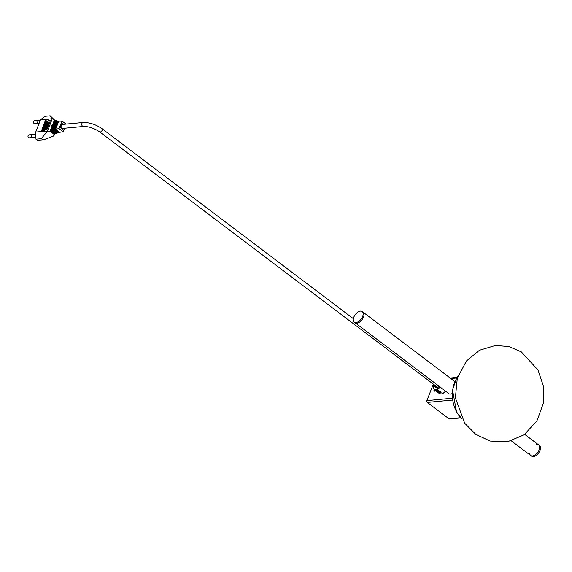 <?xml version="1.0" encoding="UTF-8"?>
<svg xmlns="http://www.w3.org/2000/svg" width="572" height="572" viewBox="0 0 572 572"><rect width="100%" height="100%" fill="white"/><g stroke="black" fill="none" stroke-linecap="round" stroke-linejoin="round"><path stroke-width="0.86" d="M433.326 384.119L426.891 400.622A1.323 0.98 84.7 0 0 427.32 402.423L448.977 418.797A1.323 0.98 84.7 0 0 449.549 418.976L460.953 417.91M452.173 393.565A6.685 3.718 127.1 0 1 448.72 393.622A6.685 3.718 127.1 0 1 448.341 393.257M434.327 389.582A1.423 0.794 -52.9 0 0 434.177 391.076A1.423 0.794 -52.9 0 0 435.578 390.526A1.459 0.808 127.1 0 1 434.155 391.105A1.459 0.808 127.1 0 1 434.305 389.568M536.693 444.551A6.621 3.682 127.1 0 1 538.695 444.959A6.621 3.682 127.1 0 1 539.131 449.828A6.621 3.682 127.1 0 1 530.709 455.526A6.621 3.682 127.1 0 1 529.772 453.71M454.84 381.567L363.091 312.205A6.621 3.682 127.1 0 1 363.52 317.074A6.621 3.682 127.1 0 1 355.098 322.765L354.225 322.107A6.621 3.682 127.1 0 1 355.276 314.6A6.621 3.682 127.1 0 1 362.212 311.54A6.621 3.682 127.1 0 1 362.534 316.673A6.621 3.682 127.1 0 1 354.225 322.107M362.212 311.54L363.091 312.205A6.621 3.682 127.1 0 1 363.413 317.338A6.621 3.682 127.1 0 1 355.098 322.765L449.17 393.886M530.709 455.526A6.621 3.682 127.1 0 0 539.131 449.828A6.621 3.682 127.1 0 0 538.695 444.959L539.575 445.624A6.621 3.682 127.1 0 1 540.004 450.493A6.621 3.682 127.1 0 1 531.581 456.184L511.332 440.876M437.43 391.148L437.051 391.613L438.066 392.378L439.46 392.678L439.839 392.213L437.43 391.148M439.232 391.37L440.34 392.07L440.197 393.243A2.646 1.001 21.3 0 1 438.431 392.971L436.722 391.999L436.558 390.962L440.297 392.027M436.672 391.949L436.021 390.898L436.801 390.297L440.404 391.269L441.141 392.285M439.682 392.099L439.46 392.678M438.459 391.37L438.066 392.378M436.558 390.962L438.509 390.905L439.99 391.541L440.526 392.542M434.527 389.732L434.277 390.504L434.756 390.812L435.363 390.361M45.774 119.376L41.041 132.075L41.906 131.488L47.519 131.074L41.284 138.674L43.036 140.004L37.723 140.498L35.964 139.175L35.707 132.068L40.462 119.877L44.881 116.309L50.193 115.816L52.338 118.719L40.462 119.877M40.355 120.149L38.002 120.37A1.544 1.144 84.7 0 0 37.016 121.557A1.544 1.144 84.7 0 0 37.623 123.237A1.544 1.144 84.7 0 0 38.288 123.445L39.096 123.366M54.955 120.456L50.193 115.816M41.02 131.567L35.707 132.068M41.284 138.674L35.964 139.175M43.036 140.004L53.89 135.886L54.762 133.769M35.786 134.163L32.504 134.47A1.544 1.144 84.7 0 0 31.517 135.657A1.544 1.144 84.7 0 0 32.125 137.337A1.544 1.144 84.7 0 0 32.79 137.545L35.9 137.251M66.023 124.103L61.998 121.057A35.321 19.648 127.1 0 1 58.787 121.128L55.627 129.229A35.321 19.648 127.1 0 1 59.03 128.679L63.127 131.774A35.321 19.648 -52.9 0 0 59.724 132.332L58.029 131.045A35.321 19.648 127.1 0 0 57.264 131.245L58.966 132.525A35.321 19.648 127.1 0 0 58.194 132.754L56.499 131.467A35.321 19.648 127.1 0 0 55.713 131.724L57.414 133.004A35.321 19.648 127.1 0 0 56.621 133.29L54.919 132.003A35.321 19.648 127.1 0 0 54.118 132.318L55.813 133.605A35.321 19.648 127.1 0 0 54.998 133.948L53.296 132.668A35.321 19.648 127.1 0 0 52.467 133.04L54.168 134.327L53.553 134.913L53.89 135.886M58.659 121.457L58.129 121.064A35.321 19.648 127.1 0 1 57.486 120.971L54.097 129.651A35.321 19.648 127.1 0 1 54.869 129.429L56.564 130.709A35.321 19.648 127.1 0 1 57.322 130.516L55.627 129.229M57.372 121.243L56.85 120.849A35.321 19.648 127.1 0 1 56.22 120.692L52.524 130.194A35.321 19.648 127.1 0 1 53.318 129.908L55.012 131.188A35.321 19.648 127.1 0 1 55.791 130.938L54.097 129.651M56.142 120.914L55.613 120.513A35.321 19.648 127.1 0 1 55.012 120.299L50.901 130.852A35.321 19.648 127.1 0 1 51.716 130.509L53.41 131.789A35.321 19.648 127.1 0 1 54.218 131.474L52.524 130.194M47.519 131.074L50.071 131.231L54.426 120.056L52.338 118.719M52.274 118.769L47.519 130.967M41.906 131.488L47.076 129.172L50.35 120.785L46.661 119.291M41.777 131.574L46.511 119.441L46.089 119.119M50.071 131.231L51.766 132.511A35.321 19.648 127.1 0 1 52.595 132.132L50.901 130.852M34.642 120.742A1.502 1.115 84.7 0 0 34.463 120.742A1.502 1.115 84.7 0 0 33.505 121.9A1.502 1.115 84.7 0 0 34.098 123.531A1.502 1.115 84.7 0 0 34.742 123.731A1.502 1.115 84.7 0 0 34.942 123.688M54.168 134.327L54.469 133.548M63.127 131.774L64.507 128.235M59.195 131.932L58.966 132.525M57.665 132.354L57.414 133.004M56.092 132.89L55.813 133.605M51.909 125.64L50.958 125.425L51.137 125.861L51.909 125.64M52.066 131.739L51.766 132.511M51.716 130.509L55.613 120.513M53.689 131.074L53.41 131.789M53.318 129.908L56.85 120.849M55.269 130.538L55.012 131.188M54.869 129.429L58.129 121.064M56.8 130.116L56.564 130.709M59.03 128.679L61.998 121.057M63.671 124.317A2.646 1.959 84.7 0 0 62.319 123.781A2.646 1.959 84.7 0 0 60.625 125.819A2.646 1.959 84.7 0 0 61.669 128.707A2.646 1.959 84.7 0 0 62.806 129.058A2.646 1.959 84.7 0 0 64.043 128.278M46.511 119.441L50.279 120.964M47.519 128.035L42.614 130.302L47.44 128.25M29.143 134.842A1.502 1.115 84.7 0 0 28.965 134.842A1.502 1.115 84.7 0 0 28.007 136A1.502 1.115 84.7 0 0 28.6 137.63A1.502 1.115 84.7 0 0 29.243 137.831A1.502 1.115 84.7 0 0 29.444 137.788M42.614 130.302L46.182 121.157L49.6 122.694M49.571 122.673L47.49 128.006M46.539 128.257L48.749 122.594L49.335 122.851L47.376 127.863L46.539 128.257M46.232 121.464L46.718 121.679L43.615 129.63L42.921 129.958L46.232 121.464L43.2 129.83M46.861 121.743L47.347 121.965L44.523 129.208L43.822 129.537L46.861 121.743L44.101 129.401M47.49 122.029L47.976 122.244L45.424 128.779L44.73 129.108L47.49 122.029L45.009 128.979M48.119 122.308L48.606 122.53L46.332 128.357L45.638 128.686L48.119 122.308L45.917 128.55M49.314 122.901L48.749 122.594M48.927 122.723L46.818 128.128M62.512 129.05A2.646 1.959 84.7 0 0 63.449 128.328M63.077 124.374A2.646 1.959 84.7 0 0 62.026 123.838M83.419 126.462L62.748 128.4A1.988 1.473 -95.3 0 1 61.354 127.463A1.988 1.473 -95.3 0 1 61.247 125.425A1.988 1.473 -95.3 0 1 62.377 124.439L83.047 122.508A1.988 1.473 -95.3 0 0 81.918 123.495A1.988 1.473 -95.3 0 0 82.025 125.533A1.988 1.473 -95.3 0 0 83.419 126.462C88.731 126.383 94.151 128.185 99.671 131.882A1.988 1.108 -52.9 0 0 102.202 130.173A1.988 1.108 -52.9 0 0 102.066 128.714L353.36 318.69M440.604 392.185L440.554 391.527M440.097 387.022A5.741 3.189 127.1 0 1 435.75 389.875A5.741 3.189 127.1 0 1 434.219 389.503A5.741 3.189 127.1 0 1 433.404 387.037A5.741 3.189 127.1 0 1 433.426 386.879M436.121 390.662L438.316 390.547L441.069 392.092L440.533 392.635M440.647 391.613L441.069 392.092M439.024 393.136L439.603 393.572A5.741 3.189 -52.9 0 0 441.134 393.951A5.741 3.189 -52.9 0 0 442.199 393.686A5.741 3.189 -52.9 0 0 445.481 391.091M436.343 390.604L436.729 390.612M435.435 385.714A3.089 1.716 -52.9 0 0 435.821 387.387A3.089 1.716 -52.9 0 0 436.643 387.587A3.089 1.716 -52.9 0 0 437.079 387.501M434.026 384.649A5.384 2.996 -52.9 0 0 433.433 386.729A5.384 2.996 -52.9 0 0 435.635 389.396A5.384 2.996 -52.9 0 0 439.704 386.729M438.838 386.071A3.446 1.916 127.1 0 1 436.929 387.559A3.446 1.916 127.1 0 1 436.293 387.716A3.446 1.916 127.1 0 1 434.999 385.385M445.559 391.155A5.384 2.996 127.1 0 1 442.485 393.572A5.384 2.996 127.1 0 1 442.349 393.622M452.523 400.071L427.32 402.423M452.302 398.241L426.891 400.622M460.746 417.696L448.977 418.797M456.756 377.999L450.85 378.55M457.772 376.733A27.37 20.277 84.7 0 0 461.668 418.432M457.171 377.377L450.164 378.035M538.695 444.959L524.696 434.377M457.893 376.376L456.592 378.264L452.509 389.811L456.563 412.097L461.854 418.754M521.335 351.902L508.887 346.56L495.452 345.467L479.429 350.264L466.437 360.968L457.3 378.256L455.383 397.847L464.686 423.223L475.782 434.377L490.075 441.069L507.729 441.713L524.038 434.849L536.872 421.013L543.4 403.11L543.386 386.086L537.959 369.977L521.335 351.902M34.742 123.731L38.017 123.423M34.463 120.742L37.738 120.435M29.243 137.831L32.518 137.523M28.965 134.842L32.239 134.534M99.671 131.882L437.501 387.273M102.066 128.714C95.86 124.439 89.518 122.372 83.047 122.508M434.219 389.503L436.028 390.869"/></g></svg>
